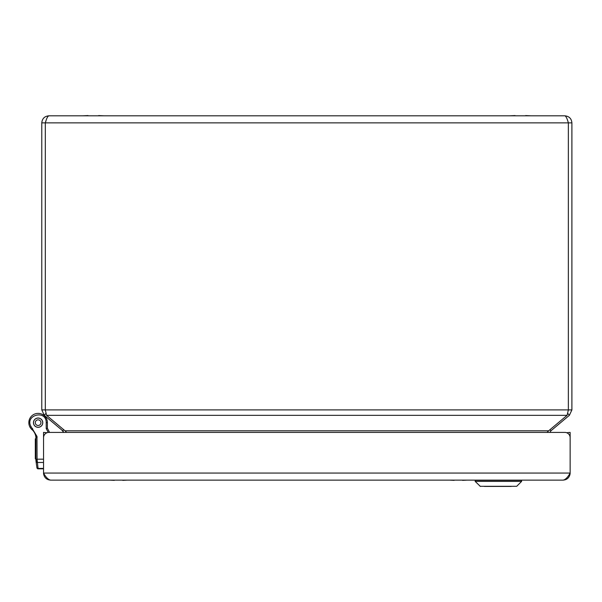 <?xml version="1.0" encoding="UTF-8"?>
<svg xmlns="http://www.w3.org/2000/svg" width="602" height="602" viewBox="0 0 602 602"><rect width="100%" height="100%" fill="white"/><g stroke="black" fill="none" stroke-linecap="round" stroke-linejoin="round"><path stroke-width="0.9" d="M32.493 430.046A9.278 9.278 0 0 1 30.123 427.375M61.396 429.67A7.359 7.359 0 0 1 63.428 432.409L63.842 432.409L62.758 430.814L63.842 432.409M41.493 414.026L41.515 414.033A15.313 15.313 0 0 1 45.782 416.561M43.547 468.815L38.099 468.815L38.061 468.424L38.099 468.815A1.181 1.181 0 0 1 36.933 467.799L36.06 461.576L36.933 467.799A1.181 1.181 0 0 0 38.099 468.815L38.061 468.424L43.547 468.424M43.547 459.175L37.068 459.175L38.061 468.424A1.181 1.053 -8 0 1 36.895 467.536L36.06 461.576L36.895 467.536M33.456 422.664A4.65 4.65 0 0 1 40.439 418.638A4.65 4.65 0 0 1 40.439 426.698A4.65 4.65 0 0 1 33.456 422.664M48.243 432.447L46.211 428.549L46.211 422.664C46.309 409.179 24.238 415.147 31.116 426.743L36.97 436.39L37.068 459.175L35.894 459.175L36.037 461.094M37.068 460.206L35.894 459.875L35.962 460.899L37.128 461.471L35.962 460.899L36.06 461.576A1.181 1.053 172 0 0 37.226 462.471L43.547 462.471M35.894 459.875L35.894 437.699A7.359 7.359 0 0 0 35.804 436.57A11.784 11.784 0 0 0 31.861 429.459A8.368 8.368 0 0 1 30.1 427.345L30.1 427.337A9.278 9.278 0 0 1 35.691 413.709A9.278 9.278 0 0 1 47.392 422.664L47.392 428.263L46.211 428.549M49.552 432.409L47.392 428.263M35.894 439.317L35.307 439.317L35.307 438.82L35.894 438.82M35.307 458.867L35.894 458.867L35.307 458.859L35.307 442.869L35.894 442.869M35.894 446.993L35.307 446.993M35.307 439.317L35.307 442.869M42.576 421.347L42.757 422.371M42.757 422.958L42.637 423.462A4.598 4.598 0 0 0 34.133 420.369A4.598 4.598 0 0 0 33.592 421.867L33.652 421.347M42.373 420.806L41.862 419.903M42.373 424.53L42.095 424.959A4.598 4.598 0 0 0 42.637 423.462L42.576 423.981M41.485 419.459L40.688 418.789M41.485 425.87L41.064 426.186A4.598 4.598 0 0 0 42.095 424.959L41.862 425.426M40.183 418.495L39.205 418.142M40.183 426.833L39.687 426.984A4.598 4.598 0 0 0 41.064 426.186L40.688 426.54M38.633 418.044L37.595 418.044M38.633 427.292L38.114 427.262A4.598 4.598 0 0 0 39.687 426.984L39.205 427.187M37.015 418.142L36.045 418.495M37.015 427.187L36.541 426.984A4.598 4.598 0 0 0 38.114 427.262L37.595 427.292M35.541 418.789L34.743 419.459M33.471 422.958L33.592 423.462A4.598 4.598 0 0 0 36.541 426.984L36.045 426.833M34.743 425.87L35.541 426.54M34.367 419.903L33.847 420.806M33.847 424.53L34.367 425.426M33.471 422.371L33.592 421.867A4.598 4.598 0 0 0 33.592 423.462L33.652 423.981M40.944 422.664A2.829 2.829 0 0 1 36.699 425.11A2.829 2.829 0 0 1 36.699 420.219A2.829 2.829 0 0 1 40.944 422.664M36.933 467.799A1.181 1.181 0 0 0 38.099 468.815A1.181 1.181 0 0 1 36.933 467.799A1.181 1.181 0 0 0 38.099 468.815A1.181 1.181 0 0 1 36.933 467.799A1.181 1.181 0 0 0 38.099 468.815A1.181 1.181 0 0 1 36.933 467.799M563.073 480.125C565.428 479.704 567.784 477.348 570.139 473.059A7.066 7.066 0 0 1 570.079 473.977C569.274 477.777 566.941 479.824 563.073 480.125L50.621 480.125C46.753 479.824 44.413 477.777 43.615 473.977L44.096 473.917M566.602 432.718L570.139 432.409L570.139 473.059L570.139 437.714A5.298 5.298 0 0 0 564.834 432.409L48.852 432.409A5.298 5.298 0 0 0 43.547 437.714L43.547 473.059A7.066 7.066 0 0 0 43.615 473.977M570.139 437.714L570.139 473.059L43.547 473.059C45.91 477.348 48.265 479.704 50.621 480.125M43.547 473.059L43.547 432.409L47.084 432.718M570.079 473.977L569.59 473.917M549.837 432.409L550.92 430.814L549.837 432.409L564.834 432.409M91.083 480.125L106.163 480.125M525.666 115.81L515.056 115.81M515.056 115.576L509.751 115.81M525.666 115.576L530.972 115.81M98.623 115.81L88.012 115.81M88.012 115.576L82.707 115.81M98.623 115.576L103.928 115.81M484.407 486.424L511.068 486.424M511.136 486.424L485.656 486.424M480.08 486.303L516.712 486.303L521.603 481.404L475.181 481.404L480.373 486.424M114.252 480.125L122.755 480.125M122.755 480.358L127.007 480.125M114.252 480.358L110 480.125M454.119 480.125L462.622 480.125M462.622 480.358L466.874 480.125M454.119 480.358L449.867 480.125M564.834 115.81L48.845 115.81C47.671 116.231 46.489 118.586 45.316 122.876L45.316 409.909L46.572 415.327L567.107 415.327L568.363 409.909L568.363 122.876C567.189 118.586 566.008 116.231 564.834 115.81C569.123 116.231 571.479 118.586 571.9 122.876L571.9 409.909L569.372 415.327L571.9 409.909L568.363 409.909L568.077 411.309L568.363 409.909L41.779 409.909L41.779 122.876C42.2 118.586 44.556 116.231 48.845 115.81M571.9 122.876L41.779 122.876M45.316 122.876L45.978 120.814M41.779 409.909L44.307 415.327L41.779 409.909M567.107 415.327L548.648 430.814L65.031 430.814L46.572 415.327M549.98 429.693L550.92 430.814L569.372 415.327L567.648 413.273M63.699 429.693L62.758 430.814L44.307 415.327L46.03 413.273M45.601 411.309L45.316 409.909L45.601 411.309M65.031 430.814L66.634 432.409M548.648 430.814L547.045 432.409M35.894 437.699L37.068 437.699L36.97 436.39L35.804 436.57M32.628 428.571L31.861 429.459M31.116 426.75L30.1 427.345L31.116 426.743M46.211 422.664L47.392 422.664M35.894 442.372L35.307 442.372M521.603 481.404L521.603 480.306L475.181 480.306L475.181 481.404"/></g></svg>
